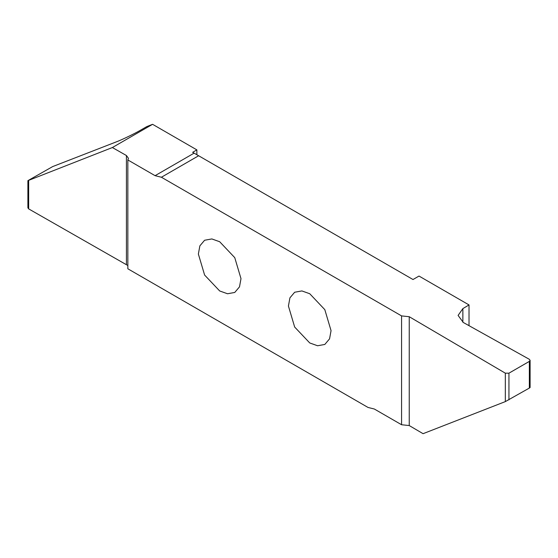 <?xml version="1.0" encoding="UTF-8"?>
<svg xmlns="http://www.w3.org/2000/svg" width="558" height="558" viewBox="0 0 558 558"><rect width="100%" height="100%" fill="white"/><g stroke="black" fill="none" stroke-linecap="round" stroke-linejoin="round"><path stroke-width="0.84" d="M288.423 306.035L289.923 297.839L294.666 292.239L301.892 290.927L309.739 293.731L324.812 309.641L331.054 330.65L329.555 338.846L324.812 344.446L317.586 345.758L309.739 342.954L294.666 327.044L288.423 306.035M127.845 159.951L155.082 175.672L161.408 177.242L401.579 315.905L401.579 424.743L374.341 409.021L368.015 407.445L127.845 268.789L127.845 159.951L128.459 158.319L126.429 155.522L112.367 147.542L27.9 180.653L52.689 166.577L116.469 141.816C121.756 139.863 134.959 133.488 140.477 130.223L146.852 126.561L152.585 124.315L196.869 149.886L196.869 154.74M161.408 177.242L198.634 155.752L413.004 279.523L419.009 276.057L469.02 304.933L462.861 308.609L458.097 315.423L463.286 322.475L529.319 359.296L530.1 360.342L529.354 361.389L529.354 388.068L530.1 387.545L530.1 360.349M469.02 325.677L469.02 304.933M198.369 254.043L199.869 245.848L204.612 240.247L211.838 238.936L219.685 241.74L234.758 257.65L240.993 278.651L239.501 286.847L234.751 292.455L227.531 293.759L219.685 290.962L204.612 275.052L198.369 254.043M112.367 147.542L152.585 124.315M27.9 180.653L27.9 207.848L28.66 208.887L127.845 265.524M196.869 149.886L192.663 152.313L194.107 153.143L155.082 175.672M198.634 155.752L194.107 153.143M529.354 361.389L508.945 373.176L505.325 373.169L409.244 316.721L401.579 315.905M401.579 424.743L409.244 425.559L423.069 433.685L505.325 401.607L529.354 388.068M28.66 180.45L28.66 208.887M126.429 155.522L126.429 264.359M409.244 425.559L409.244 316.721M505.325 401.607L505.325 373.169M508.945 373.176L508.945 399.856M462.861 322.231L462.861 308.609"/></g></svg>
